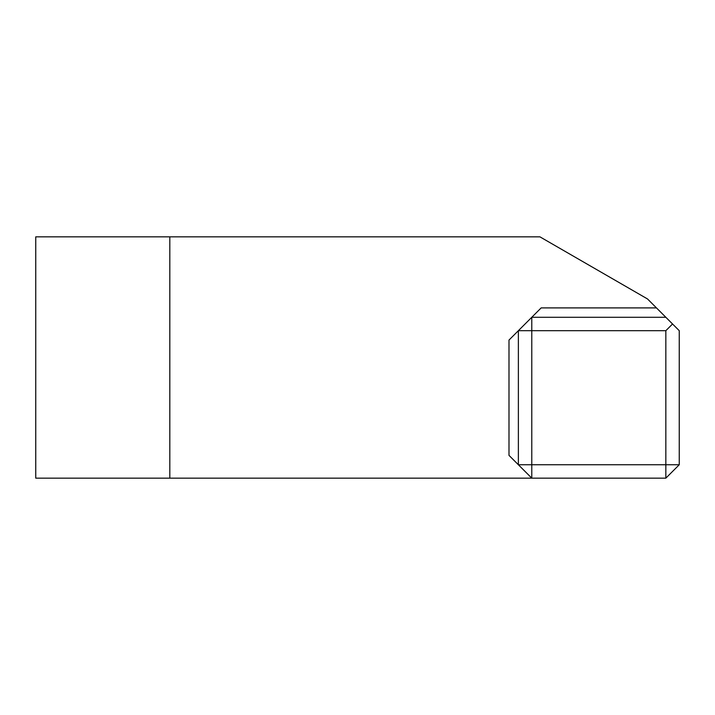 <?xml version="1.0" encoding="UTF-8"?>
<svg xmlns="http://www.w3.org/2000/svg" width="715" height="715" viewBox="0 0 715 715"><rect width="100%" height="100%" fill="white"/><g stroke="black" fill="none" stroke-linecap="round" stroke-linejoin="round"><path stroke-width="1.07" d="M672.547 323.984L665.844 317.281L531.781 317.281L531.781 330.688L518.375 330.688L508.991 340.072L508.991 455.366L518.375 464.75L531.781 464.75L531.781 478.156L665.844 478.156L665.844 464.75L679.25 464.75L679.25 330.688L672.547 323.984L665.844 330.688L665.844 464.75L531.781 464.75L531.781 330.688L665.844 330.688M665.844 317.281L656.459 307.897L541.166 307.897L518.375 330.688L518.375 464.75L531.781 478.156L169.812 478.156L169.812 236.844L35.75 236.844L35.75 478.156L169.812 478.156M656.459 307.897L647.531 298.968L539.932 236.844L169.812 236.844M679.25 464.75L665.844 478.156M508.991 455.366L518.375 464.75M541.166 307.897L531.781 317.281M518.375 330.688L508.991 340.072"/></g></svg>
